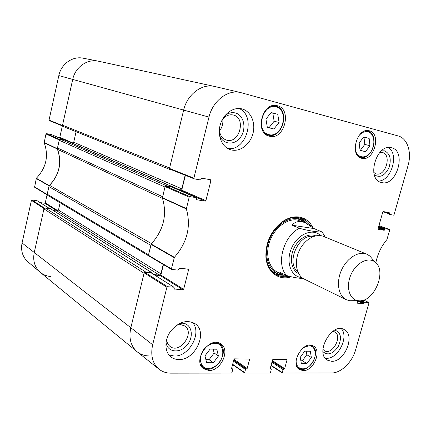 <?xml version="1.0" encoding="UTF-8"?>
<svg xmlns="http://www.w3.org/2000/svg" width="431" height="431" viewBox="0 0 431 431"><rect width="100%" height="100%" fill="white"/><g stroke="black" fill="none" stroke-linecap="round" stroke-linejoin="round"><path stroke-width="0.65" d="M165.552 186.106L166.598 185.793L60.534 139.326L59.187 140.274L57.479 147.957L57.587 149.374L162.546 198.422M172.734 187.437L172.378 186.779L166.598 185.793M60.534 139.326L65.69 140.371M59.187 140.274L164.981 187.038L162.627 196.719L57.479 147.957M151.615 243.671L49.587 185.357L48.886 186.618L150.834 245.331L148.528 254.818L47.205 194.176L47.669 195.34L148.63 255.815M149.6 256.391L149.018 256.235M163.225 264.472L160.935 273.787L159.357 275.07L153.975 274.595M151.798 273.216L151.459 272.505L145.662 271.983L45.277 207.925L43.935 208.911L34.216 252.647C32.686 260.857 34.739 267.446 40.379 272.419L137.112 351.75C140.474 354.449 144.439 355.844 149.002 355.931M144.617 272.354L145.662 271.983M43.935 208.911L144.051 273.281L130.782 327.948C128.648 338.168 130.76 346.098 137.112 351.75M214.902 86.539L214.503 86.448C201.94 83.328 187.167 94.421 183.649 110.104L169.599 167.998L62.538 125.179L63.19 126.515L170.299 169.642L169.69 169.049M171.98 169.976L170.299 169.642M185.152 175.228L181.807 188.843L180.223 190.071L177.858 189.672M72.042 143.124L73.723 142.252L76.093 131.708M214.503 86.448L98.483 61.207C87.498 58.524 75.209 67.058 72.704 79.423L62.538 125.179M45.277 207.925L50.438 208.663L151.642 272.564M53.396 210.533L57.156 211.039L58.476 210.064L60.108 202.812M48.886 186.618L47.205 194.176M49.587 185.357C59.467 174.668 62.129 162.676 57.587 149.374M314.059 228.575L322.243 232.083C318.789 232.169 308.919 231.048 299.373 228.252L292.019 225.214L314.059 228.575L305.116 222.714L300.709 220.947M292.019 225.214C295.219 221.405 299.583 220.57 305.116 222.714M287.536 275.915L282.257 274.649L279.536 271.999L286.68 275.56C293.015 277.397 298.5 278.361 303.128 278.458M358.63 300.741L357.865 300.649C349.207 299.502 345.619 286.346 351.06 274.466C356.335 262.511 368.559 256.467 375.159 262.177C387.415 271.094 373.774 302.891 358.63 300.741M353.749 300.693L349.611 300.73L346.271 299.685C338.34 295.946 335.975 282.251 341.476 270.156C346.869 258.018 358.684 250.697 366.749 254.15L369.744 255.955L372.459 259.074M346.271 299.685L304.318 279.126C296.48 275.42 293.915 262.414 299.071 251.09C304.119 239.717 315.546 233.009 323.525 236.409L366.749 254.15M187.34 269.03L188.579 269.752L188.218 269.116L179.565 268.281L178.062 270.102L171.63 269.456L171.43 268.869L174.393 257.318C187.264 242.486 191.251 226.361 186.359 208.954L189.182 197.129L189.85 196.606L165.736 186.1L165.084 186.596L162.412 198.034C167.357 214.697 163.635 230.041 151.238 244.065L148.426 255.249L148.797 255.869M188.579 269.752L183.676 289.309L160.871 275.064L160.24 275.576L183.03 289.853L183.676 289.309M183.03 289.853L174.038 288.98M173.812 287.197L167.551 286.707L144.794 272.338L151.233 272.915L174 287.262L174.366 289.185M231.592 368.338L232.745 369.469L231.932 372.562L231.345 373.09L170.854 373.154C166.307 373.138 162.358 371.808 159.007 369.173C152.509 363.5 150.397 355.359 152.66 344.752L166.883 287.256L167.551 286.707M232.438 368.941L231.576 368.72M248.735 359.034L249.533 359.567L249.237 359.039L234.534 358.851L233.947 359.373L231.576 368.408L231.878 368.936M249.533 359.567L247.168 368.462L233.968 359.314M233.764 360.068L246.597 368.979L247.168 368.462M246.597 368.979L246.058 368.979L233.683 360.381M233.483 361.14L245.481 369.502L246.058 368.979M245.481 369.502L244.673 372.556L232.654 364.303M270.997 369.055L270.323 369.006L270.205 368.543L271.271 369.566L270.469 372.54L269.919 373.052L244.97 373.079L244.673 372.556M270.205 368.543L272.548 359.853L273.103 359.346L286.723 359.524L286.987 360.03L284.654 368.591L272.354 360.585M272.16 361.297L284.115 369.092L284.654 368.591M284.115 369.092L272.09 361.566M271.896 362.282L283.075 369.593L283.614 369.092M283.075 369.593L282.273 372.535L271.077 365.321M363.651 300.046L368.817 302.514L368.941 302.998L355.64 349.773C352.289 362.185 340.991 373.192 331.493 372.987L282.537 373.036L282.273 372.535M368.737 302.492L364.534 302.163L361.34 300.628M360.181 300.752L364.044 302.616L364.534 302.163M364.044 302.616L363.877 303.219L358.759 300.752M357.692 300.919L363.387 303.677L363.877 303.219M363.387 303.677L357.245 303.144M357.768 300.655L357.186 302.702L357.407 303.219M389.538 229.497L378.946 225.634L389.538 229.497L389.699 230.035L386.919 239.561C381.327 246.225 377.631 253.967 375.837 262.786M389.5 229.486L385.341 228.802L378.73 226.394M378.574 226.948L384.856 229.238L385.341 228.802M384.856 229.238L384.678 229.858L378.402 227.563M378.246 228.118L384.193 230.299L384.678 229.858M384.193 230.299L378.186 229.303M386.052 212.068L389.398 213.21L389.231 212.655L383.288 211.562L382.798 211.998L378.057 228.78L378.267 229.335M389.398 213.21L389.225 213.835L382.965 211.696M207.904 179.274L210.942 180.465L210.592 179.77L201.983 178.186L200.469 179.98L194.246 178.849L193.88 178.138L208.981 117.097C212.72 100.784 227.956 89.239 240.66 92.568L398.169 135.948C407.5 138.27 411.988 152.418 408.028 165.612L394.058 214.719L393.573 215.15L389.425 214.396L389.225 213.835M210.942 180.465L205.883 200.652L181.737 190.179L181.101 190.669L205.231 201.169L205.883 200.652M205.231 201.169L196.417 199.682M165.736 186.1L172.147 187.194L196.18 197.662L196.611 199.768M196.078 197.63L189.85 196.606M361.776 158.312L361.55 158.252C349.207 155.693 356.97 127.167 369.114 130.749C381.823 133.114 374.065 161.927 361.776 158.312M303.176 370.633L299.561 369.615C289.255 363.888 303.683 339.445 313.418 346.039C322.259 350.478 313.59 371.258 303.176 370.633M208.911 370.493L203.61 368.796C191.87 360.962 209.811 335.345 220.887 343.949C230.633 349.751 220.979 371.156 208.911 370.493M269.537 136.239L269.186 136.148C254.29 132.91 262.274 101.479 277.036 105.67C292.536 108.553 284.568 140.576 269.537 136.239M381.758 182.577L381.117 182.41C366 178.957 376.586 143.054 391.45 147.741C406.923 150.855 396.822 186.693 381.758 182.577M331.59 361.307L327.49 360.192C314.42 353.49 331.805 321.817 344.218 329.591C355.726 334.844 344.784 362.239 331.59 361.307M178.644 359.535C175.719 359.486 173.16 358.63 170.967 356.96C164.448 352.035 164.211 340.054 170.606 331.245C178.509 321.935 186.58 319.366 194.817 323.536C208.469 331.671 195.485 360.58 178.644 359.535M231.614 149.999L230.31 149.649C221.949 147.046 217.165 135.593 220.236 124.818C223.199 114.01 233.295 106.667 241.834 108.876C250.713 111.009 255.815 122.485 253.024 133.292C250.357 144.132 240.455 151.971 231.614 149.999M312.809 227.498C309.851 221.653 305.374 218.172 299.378 217.062C293.527 216.2 287.649 217.897 281.734 222.164C270.716 231.296 265.448 243.019 265.922 257.323C267.015 272.182 278.798 280.872 291.054 276.88M267.322 127.366L265.927 119.118L271.147 112.539L277.758 114.285L279.083 122.479L273.938 129.004L267.322 127.366M213.34 362.762L206.638 362.703L204.962 355.887L210.112 349.078L216.809 349.223L218.42 356.011L213.34 362.762L209.094 359.686L214.142 352.994L213.221 349.142M301.339 363.548L300.262 357.315L304.749 351.152L310.32 351.276L311.349 357.488L306.915 363.597L301.339 363.548M360.036 150.333L359.168 142.957L363.721 136.956L369.146 138.389L369.97 145.721L365.477 151.68L360.036 150.333M179.544 190.405L181.101 190.669M181.737 190.179L185.384 175.325M240.66 92.568L214.724 86.496C202.123 83.21 187.189 94.319 183.649 110.104L169.491 168.435L169.776 169.097L194.085 178.784M144.794 272.338L144.153 272.855L130.782 327.948C128.637 338.26 130.792 346.233 137.263 351.863L159.007 369.173M151.55 273.114L151.233 272.915M154.767 275.091L160.24 275.576M160.871 275.064L163.441 264.602M267.306 127.269L269.025 127.695L274.138 121.224L272.801 113.089L271.072 112.636M273.938 129.004L269.025 127.695M279.083 122.479L274.138 121.224M277.758 114.285L272.801 113.089M360.025 150.247L360.343 150.322L364.815 144.412L363.974 137.128L363.651 137.042M365.477 151.68L360.343 150.322M369.97 145.721L364.815 144.412M369.146 138.389L363.974 137.128M300.86 360.769L302.39 360.785L306.797 354.724L306.204 351.184M306.915 363.597L302.39 360.785M311.349 357.488L306.797 354.724M205.889 359.648L209.094 359.686M218.42 356.011L214.142 352.994M275.571 274.229L284.072 275.339M307.168 223.667L300.779 218.161M306.425 223.29L304.598 221.739L297.659 218.846C286.416 216.885 272.548 228.015 268.168 242.944C263.648 257.846 269.731 272.484 280.78 274.709L283.172 275.043M302.74 221.943L297.39 220.036C286.734 218.199 273.615 228.581 269.278 242.669C264.812 256.731 270.194 270.83 280.516 273.421M298.753 219.061L296.711 217.466M374.34 174.77C379.765 178.175 384.597 175.934 388.843 168.047C391.639 159.346 390.184 153.614 384.484 150.85L381.446 150.812M379.727 152.509L382.421 152.526C392.156 154.567 385.433 177.071 376.101 173.822L373.806 172.47M378.445 181.047C391.256 181.16 399.397 154.082 388.417 147.537M219.46 134.914C222.552 144.784 234.566 145.872 240.563 137.171C246.807 128.718 243.935 114.991 235.283 112.944C231.641 112.108 228.155 113.051 224.826 115.777M222.003 120.217C225.16 115.891 228.915 114.156 233.263 114.996L233.333 115.018C246.731 117.975 239.167 144.606 226.291 140.027C222.127 138.486 219.815 135.032 219.357 129.666M219.465 130.916C222.191 127.484 223.285 123.578 222.746 119.204M227.778 148.533C246.451 151.615 256.677 115.891 239.076 108.493M166.027 342.403C167.201 352.461 179.937 353.889 187.054 345.112C194.435 336.611 191.736 323.46 182.34 323.196L179.662 323.395M176.64 325.206L180.546 324.586L184.71 325.949C195.345 332.64 179.835 354.454 170.056 346.432C167.874 344.714 166.792 342.209 166.797 338.928M168.909 354.923L174.076 356.022C189.322 356.992 202.543 332.339 192.264 322.226M322.954 351.691C327.916 355.839 333.055 354.034 338.378 346.287C342.025 337.613 340.819 332.231 334.747 330.146M332.824 331.32L334.666 331.897C343.065 335.943 332.22 355.801 324.381 350.689L322.927 349.401M325.227 358.172L326.482 358.274C338.023 359.131 349.185 336.87 341.341 328.708M288.743 276.309C284.449 277.192 280.484 276.734 276.837 274.935C270.641 271.605 267.064 265.561 266.094 256.806C265.631 242.901 270.749 231.512 281.459 222.633C287.208 218.485 292.929 216.831 298.618 217.666L302.153 218.636C305.606 220.036 308.402 222.407 310.546 225.752M44.468 208.13L31.948 199.973L31.425 200.35L22.062 242.982C20.634 250.707 22.574 256.973 27.88 261.784L40.18 272.252C34.685 267.274 32.697 260.739 34.216 252.647L44.01 208.572L44.393 208.184M31.948 199.973L37.082 200.695L49.393 208.485M49.479 208.496L37.082 200.695M40.121 202.581L44.749 203.222L57.231 211.045M57.996 210.802L45.26 202.85L44.749 203.222M45.26 202.85L47.044 194.817M59.704 139.504L46.521 133.642L45.993 134.003L44.177 142.683C48.886 155.887 46.279 167.745 36.36 178.251L34.588 187.216L47.313 194.984L47.13 194.521L49.199 185.616C59.403 174.765 62.112 162.562 57.334 149.002L59.262 139.924L59.645 139.547M46.521 133.642L51.655 134.655L63.847 139.973M57.986 137.408L65.226 140.242M73.119 143.07L59.823 137.306L59.311 137.667M59.823 137.306L62.355 125.911M98.171 61.143L83.264 58.207C72.737 55.825 61.164 63.923 58.831 75.576L49.048 120.098L49.306 120.615L62.651 126.024L62.463 125.529L72.704 79.423C75.188 67.188 87.256 58.664 98.171 61.143L99.41 61.428M50.777 276.519C46.731 276.174 43.197 274.752 40.18 272.252M172.378 186.779L65.528 140.301M151.459 272.505L50.276 208.604M160.935 273.787L58.476 210.064M159.357 275.07L57.156 211.039M181.807 188.843L73.723 142.252M180.223 190.071L72.397 143.189M208.981 117.097L58.831 75.576M152.66 344.752L22.062 242.982M286.68 275.56C275.765 264.537 283.253 236.156 299.373 228.252M301.835 277.505L301.436 277.472C290.613 276.654 285.397 261.197 291.825 247.529C298.02 233.747 313.068 227.81 320.664 235.633M297.681 271.498C285.651 262.786 298.915 233.29 313.412 236.511M298.678 273.62C291.566 270.399 289.179 258.789 293.77 248.709C298.263 238.58 308.531 232.67 315.659 235.849M276.147 106.893C289.648 110.481 282.434 138.044 268.966 134.661C255.157 131.579 262.457 103.02 276.147 106.893M203.815 349.39C208.362 344.347 213.113 342.478 218.07 343.793C223.748 346.562 224.384 355.489 219.492 362.379C215.085 367.374 210.382 369.286 205.388 368.128C199.58 365.536 198.772 356.432 203.815 349.39M303.51 347.564L309.049 345.759C316.322 345.802 317.388 357.628 310.891 364.658C304.572 371.975 295.267 369.162 296.216 359.944M358.247 136.595C361.216 132.629 364.486 131.029 368.063 131.789C374.695 133.432 375.907 145.802 370.256 152.736C364.777 159.933 355.742 157.32 355.106 148.07M275.932 106.215L270.733 106.328M263.998 132.603L268.136 135.065C282.397 139.763 290.661 109.587 275.948 106.215L273.211 105.584M357.951 155.963L360.418 157.229C372.174 161.108 379.997 133.885 367.842 131.169L364.788 131.04M297.056 366.716L298.742 368.306C308.364 375.067 322.269 351.324 311.904 345.915L309.744 345.15M200.539 364.464L202.958 367.384C213.9 376.279 231.269 351.13 219.368 343.798L215.861 342.467M274.903 273.793L279.175 275.086L283.749 275.242M306.915 223.533L303.78 220.257L300.008 217.951M304.598 221.739L303.138 220.413L296.005 217.439M271.864 271.131L278.819 274.499L280.78 274.709M300.87 219.013L299.464 217.827M162.412 198.034L186.359 208.954M186.348 208.582L162.395 197.673M174.393 257.318L151.238 244.065M151.06 244.393L174.205 257.657M165.084 186.596L189.182 197.129M193.88 178.138L169.491 168.435M171.43 268.869L148.426 255.249M144.153 272.855L166.883 287.256M286.173 359.513L286.987 360.03M57.307 148.717L44.151 142.402M44.177 142.683L57.334 149.002M45.993 134.003L59.262 139.924M49.199 185.616L36.36 178.251M36.226 178.499L49.053 185.869M47.13 194.521L34.41 186.768M31.425 200.35L44.01 208.572M62.463 125.529L49.048 120.098M172.475 186.812L65.614 140.328M322.243 232.077L325.243 237.115M282.257 274.649L277.612 272.322M375.159 262.177L369.744 255.955M357.865 300.649L349.611 300.73M268.136 135.065L265.808 134.413M367.842 131.169L365.946 130.722M360.418 157.229L358.791 156.782M311.904 345.915L310.638 345.172M298.742 368.306L297.498 367.508M219.368 343.798L217.66 342.629M202.958 367.384L201.293 366.14M266.094 256.806L265.922 257.323M281.459 222.633L281.734 222.164M172.244 187.221L196.18 197.662M169.776 169.097L194.16 178.822M148.625 255.815L171.63 269.456M151.416 272.974L174 287.262M231.609 368.273L232.621 368.995M244.792 373.025L232.568 364.626M282.391 372.993L270.991 365.644M270.221 368.478L271.153 369.103M363.672 300.035L368.817 302.514M49.306 120.615L62.657 126.035M63.89 139.978L51.736 134.682"/></g></svg>
